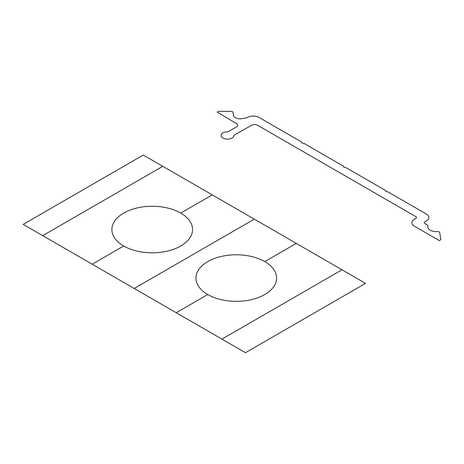 <?xml version="1.0" encoding="UTF-8"?>
<svg xmlns="http://www.w3.org/2000/svg" width="464" height="464" viewBox="0 0 464 464"><rect width="100%" height="100%" fill="white"/><g stroke="black" fill="none" stroke-linecap="round" stroke-linejoin="round"><path stroke-width="0.7" d="M221.937 339.12L342.02 269.793L365.539 283.376L245.462 352.704L42.711 235.648L23.2 224.379L143.283 155.051L162.794 166.321L42.711 235.648M254.284 219.141L134.2 288.469M259.179 117.52A8.491 4.901 0 0 0 247.173 117.52A8.491 4.901 0 0 1 246.233 117.989L239.981 118.912A8.491 4.901 0 0 1 233.578 116.255L233.09 112.52A2.123 1.224 0 0 0 230.997 111.383L218.706 111.296L217.187 112.155L236.46 123.557A4.246 2.453 0 0 1 236.391 127.02L227.934 131.782A6.368 3.677 0 0 0 221.148 135.204A6.368 3.677 0 0 0 227.07 139.119A6.368 3.677 0 0 0 233.868 135.291L251.656 125.268A4.246 2.453 0 0 1 257.624 125.292L415.883 216.659A2.123 1.224 0 0 1 415.883 218.393L414.381 219.263A8.491 4.901 0 0 0 414.381 226.194L439.298 240.578L440.8 239.714L439.733 232.684A2.123 1.224 0 0 0 437.355 231.577A8.491 4.901 0 0 1 427.889 226.02A2.123 1.224 0 0 0 427.292 224.982L424.891 223.596A2.123 1.224 0 0 1 424.891 221.862L426.393 220.992A8.491 4.901 0 0 0 426.393 214.061L387.666 191.702L386.373 191.702A0.51 0.296 0 0 1 385.862 191.406L385.862 190.663L345.634 167.44L344.346 167.44A0.51 0.296 0 0 1 343.836 167.144L343.836 166.396L303.607 143.173L302.319 143.173A0.51 0.296 0 0 1 301.809 142.877L301.809 142.135L259.179 117.52M342.02 269.793L162.794 166.321M207.75 294.53A40.333 23.287 0 0 0 275.227 284.096A40.333 23.287 0 0 0 225.829 255.577A40.333 23.287 0 0 0 207.75 294.53L176.227 312.73M123.697 246.007A40.333 23.287 0 0 0 191.174 235.567A40.333 23.287 0 0 0 141.781 207.048A40.333 23.287 0 0 0 123.697 246.007L92.179 264.207M296.31 243.403L264.787 261.603M212.257 194.88L180.74 213.075"/></g></svg>
